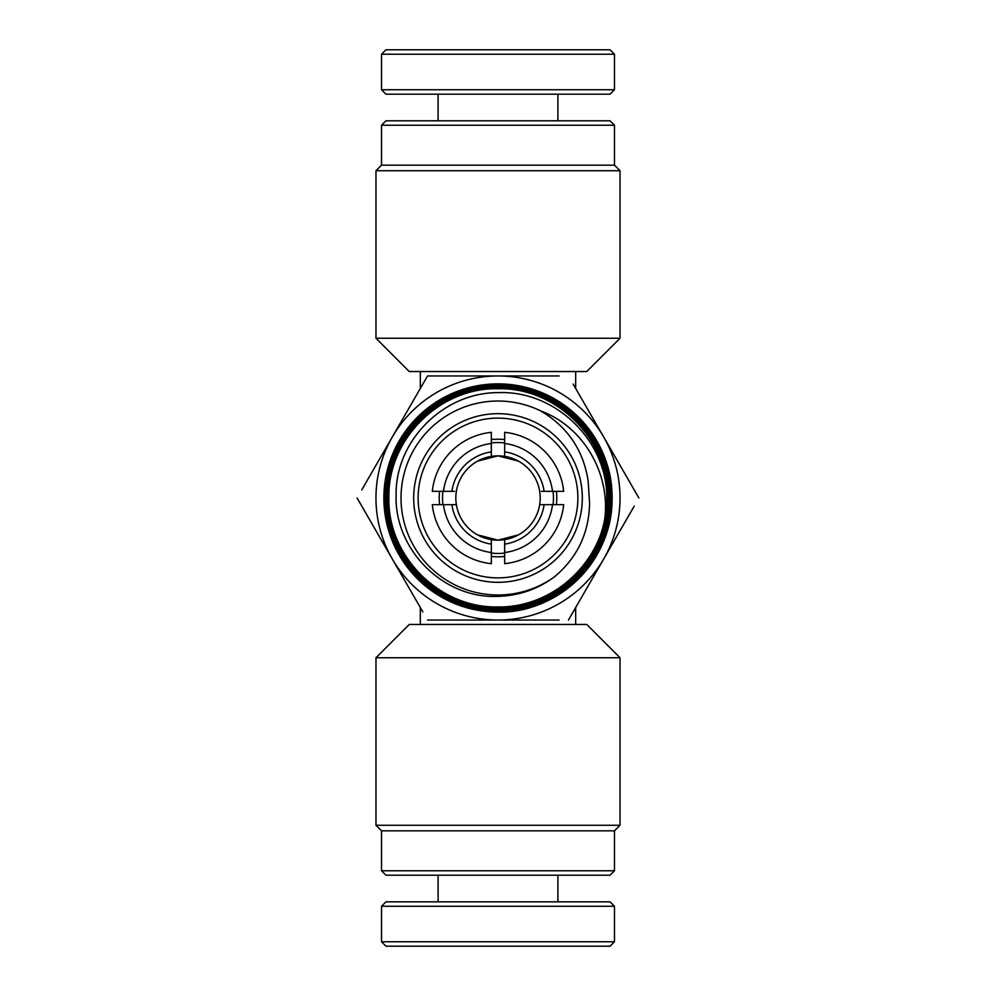 <?xml version="1.0" encoding="UTF-8"?>
<svg xmlns="http://www.w3.org/2000/svg" width="996" height="996" viewBox="0 0 996 996"><rect width="100%" height="100%" fill="white"/><g stroke="black" fill="none" stroke-linecap="round" stroke-linejoin="round"><path stroke-width="1.49" d="M553.066 504.661A55.465 55.465 0 0 0 553.066 491.339M442.934 491.339A55.465 55.465 0 0 0 442.934 504.661M504.661 442.934A55.465 55.465 0 0 0 491.339 442.934M381.518 125.235L385.95 120.802L610.05 120.802L614.482 125.235L381.518 125.235L381.518 165.174L614.482 165.174L620.035 170.727L375.965 170.727L375.965 338.242L620.035 338.242L586.756 371.533L420.324 371.533L420.324 388.465M610.05 875.198L385.95 875.198L381.518 870.765L614.482 870.765L610.05 875.198M381.518 830.826L375.965 825.273L620.035 825.273L614.482 830.826L381.518 830.826L381.518 870.765M575.676 607.535L575.676 624.467L420.324 624.467L420.324 607.535M575.676 624.467L586.756 624.467L620.035 657.758L375.965 657.758L375.965 825.273M477.545 534.864L498 540.156A42.156 42.156 0 0 1 456.367 491.339A42.156 42.156 0 0 1 498 455.844L477.545 461.136L482.313 458.87M482.537 458.783L489.335 456.741M489.484 456.716L498 455.844A42.156 42.156 0 0 1 504.661 456.367L504.661 432.326A66.01 66.01 0 0 1 563.674 491.339L552.506 491.339A54.917 54.917 0 0 0 504.661 443.494M513.587 537.168L506.727 539.247L498 540.156L518.455 534.864L513.662 537.143M575.676 371.533L575.676 388.465M513.836 458.932L518.455 461.136L498 455.844M539.633 504.661L544.115 504.661A46.6 46.6 0 0 1 504.661 544.115L504.661 539.633A42.156 42.156 0 0 0 504.661 456.367M504.661 539.633A42.156 42.156 0 0 1 498 540.156M375.965 657.758L409.244 624.467L420.324 624.467M420.324 371.533L409.244 371.533L375.965 338.242M491.339 553.066A55.465 55.465 0 0 0 504.661 553.066M443.494 491.339L432.326 491.339A66.01 66.01 0 0 1 491.339 432.326L491.339 443.494A54.917 54.917 0 0 0 443.494 491.339L451.885 491.339A46.6 46.6 0 0 1 491.339 451.885L491.339 443.494M491.339 552.506L491.339 563.674A66.01 66.01 0 0 1 432.326 504.661L443.494 504.661A54.917 54.917 0 0 0 491.339 552.506L491.339 544.115A46.6 46.6 0 0 1 451.885 504.661L456.367 504.661M504.661 451.885A46.6 46.6 0 0 1 544.115 491.339L552.506 491.339M443.494 504.661L451.885 504.661M451.885 491.339L454.55 491.339M491.339 456.367L491.339 451.885M541.451 491.339L544.115 491.339M491.339 544.115L491.339 539.633M544.115 504.661L563.674 504.661A66.01 66.01 0 0 1 504.661 563.674L504.661 544.115M504.661 552.506A54.917 54.917 0 0 0 552.506 504.661M498 582.311A84.311 84.311 0 0 1 413.689 498A84.311 84.311 0 0 1 498 413.689A84.311 84.311 0 0 1 582.311 498A84.311 84.311 0 0 1 498 582.311M498 418.121A79.879 79.879 0 0 0 418.121 498A79.879 79.879 0 0 0 498 577.879A79.879 79.879 0 0 0 577.879 498A79.879 79.879 0 0 0 498 418.121M504.661 556.415A58.801 58.801 0 0 1 491.339 556.415M439.585 504.661A58.801 58.801 0 0 1 439.585 491.339M491.339 439.585A58.801 58.801 0 0 1 504.661 439.585M498 594.986A96.986 96.986 0 0 0 554.299 576.97C537.529 589.296 518.767 595.757 498 596.367C443.332 598.994 394.316 549.593 396.109 495.249C395.138 440.742 443.668 392.412 498 392.636C553.739 390.171 604.908 438.14 606.713 493.979C610.61 553.552 557.586 608.531 498 606.95C548.398 607.772 595.757 569.127 604.697 519.215C610.66 474.27 583.955 426.786 540.766 410.962A96.986 96.986 0 0 0 401.015 498A96.986 96.986 0 0 0 498 594.986M611.98 498C613.524 437.132 558.818 382.551 498 384.182C437.219 382.701 382.8 437.12 384.344 497.925C382.763 558.582 437.294 613.138 498 611.494C558.569 613.013 612.864 558.656 611.332 498.162C612.901 437.568 558.632 383.248 498 384.83C558.445 383.248 612.814 437.256 611.357 498L611.98 498C613.611 558.943 558.88 613.636 498 612.079A114.129 114.129 0 0 1 383.871 498A114.129 114.129 0 0 1 498 383.871A114.129 114.129 0 0 1 612.129 498A114.129 114.129 0 0 1 498 612.129C471.569 611.88 447.876 603.613 426.911 587.279L426.96 587.279C447.851 603.514 471.531 611.706 498 611.88C558.656 613.187 613.013 558.98 611.357 498M606.713 493.979A108.788 108.788 0 0 1 604.697 519.215M498 607.585C556.503 609.004 608.905 556.615 607.423 498.075C608.942 439.684 556.428 387.145 498 388.751C556.44 387.12 608.967 439.672 607.436 498.075C608.93 556.627 556.515 609.029 498 607.61C439.373 609.166 386.685 556.552 388.228 497.851C386.709 439.211 439.423 386.597 498 388.067C556.901 386.535 609.614 439.298 608.095 498.162C609.577 556.938 556.826 609.739 498 608.257C556.801 609.714 609.552 556.926 608.07 498.174C609.589 439.311 556.889 386.56 498 388.091C439.435 386.622 386.734 439.224 388.253 497.851C386.709 556.527 439.398 609.154 498 607.585M498 608.88C557.125 610.349 610.249 557.324 608.718 498.112C610.287 438.962 557.113 385.838 498 387.444C557.125 385.825 610.311 438.95 608.743 498.125C610.274 557.324 557.125 610.386 498 608.905C438.589 610.461 385.39 557.25 386.934 497.826C385.427 438.539 438.701 385.253 498 386.759C557.573 385.178 610.934 438.638 609.403 498.1C610.897 557.66 557.586 611.009 498 609.564C557.573 610.984 610.872 557.635 609.378 498.112C610.897 438.626 557.573 385.215 498 386.784C438.726 385.278 385.44 438.551 386.946 497.813C385.402 557.225 438.614 610.448 498 608.88M498 610.187C557.76 611.731 611.569 557.959 610.025 498.187C611.594 438.24 557.885 384.568 498 386.137C557.909 384.543 611.619 438.228 610.05 498.187C611.594 557.972 557.797 611.756 498 610.212C437.867 611.793 384.083 557.909 385.626 497.875C384.12 437.817 437.891 383.995 498 385.464C558.121 383.858 612.266 437.779 610.697 498.125C612.229 558.507 558.096 612.341 498 610.872C558.233 612.316 612.216 558.37 610.685 498.075C612.266 437.954 558.146 383.834 498 385.489C437.904 384.02 384.145 437.842 385.651 497.863C384.107 557.897 437.879 611.768 498 610.187M498 388.751C439.659 387.307 387.456 439.585 388.913 497.851C387.407 556.154 439.634 608.456 498 606.925C439.622 608.481 387.382 556.166 388.888 497.851C387.432 439.572 439.647 387.282 498 388.726M498 387.444C438.95 386.012 386.112 438.875 387.606 497.913C386.075 556.826 438.999 609.826 498 608.232C438.987 609.851 386.05 556.851 387.581 497.913C386.087 438.85 438.937 385.987 498 387.419M498 386.137C438.315 384.68 384.78 438.14 386.299 497.913C384.717 557.536 438.389 611.183 498 609.54C438.365 611.195 384.705 557.561 386.274 497.9C384.755 438.128 438.315 384.643 498 386.112M498 384.83C437.692 383.298 383.435 437.493 384.991 497.838C383.41 558.295 437.63 612.44 498 610.847C437.53 612.453 383.41 558.258 384.966 497.851C383.46 437.493 437.555 383.311 498 384.805M559.105 375.965L427.545 375.965L361.76 489.895M357.091 498L422.864 611.93M427.545 620.035L559.105 620.035M568.455 620.035L634.24 506.105M638.909 498L573.136 384.07M498 375.965A122.035 122.035 0 0 1 603.688 559.017A122.035 122.035 0 0 1 392.312 559.017A122.035 122.035 0 0 1 498 375.965M554.299 576.97C577.294 557.735 589.059 533.084 589.582 503.03L588.175 481.143C583.444 450.267 567.645 426.873 540.766 410.962M588.175 481.143L589.595 503.428M556.415 491.339A58.801 58.801 0 0 1 556.415 504.661M381.518 906.26L385.95 901.828L610.05 901.828L614.482 906.26L381.518 906.26L381.518 941.768L614.482 941.768L610.05 946.2L385.95 946.2L381.518 941.768M614.482 89.74L610.05 94.172L385.95 94.172L381.518 89.74L614.482 89.74L614.482 54.232L381.518 54.232L381.518 89.74M381.518 54.232L385.95 49.8L610.05 49.8L614.482 54.232M614.482 165.174L614.482 125.235M620.035 170.727L620.035 338.242M614.482 830.826L614.482 870.765M620.035 825.273L620.035 657.758M381.518 165.174L375.965 170.727M557.909 875.198L557.909 901.828M614.482 906.26L614.482 941.768M438.091 875.198L438.091 901.828M557.909 120.802L557.909 94.172M438.091 120.802L438.091 94.172"/></g></svg>
